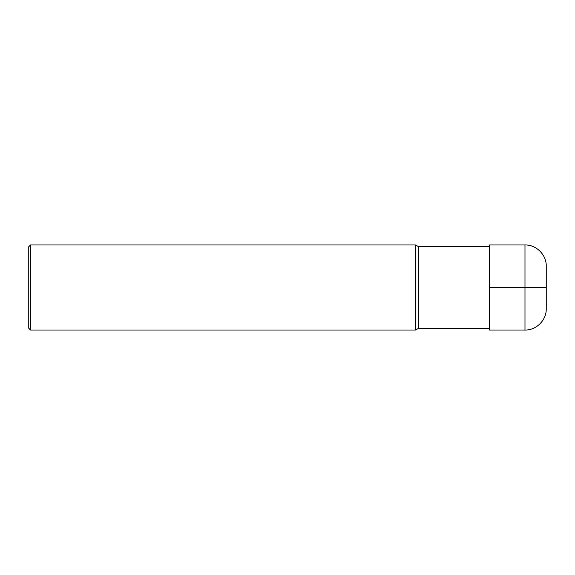 <?xml version="1.0" encoding="UTF-8"?>
<svg xmlns="http://www.w3.org/2000/svg" width="575" height="575" viewBox="0 0 575 575"><rect width="100%" height="100%" fill="white"/><g stroke="black" fill="none" stroke-linecap="round" stroke-linejoin="round"><path stroke-width="0.43" stroke-dasharray="2.88 2.16" d="M489.541 244.964L489.541 330.036M418.65 246.74L418.65 328.26M415.574 330.036L415.574 244.964M30.525 244.964L30.525 330.036M28.75 328.26L28.75 246.74M546.25 308.768L546.25 266.232M524.982 330.036L524.982 244.964"/><path stroke-width="0.86" d="M489.541 328.26L418.65 328.26L418.65 246.74L489.541 246.74M418.65 246.74L415.574 244.964L415.574 330.036L418.65 328.26M30.525 244.964L28.75 246.74L28.75 328.26L30.525 330.036L30.525 244.964L415.574 244.964M546.25 287.5L546.25 308.768C546.566 320.095 536.317 330.352 524.982 330.036L489.541 330.036L489.541 244.964L524.982 244.964L524.982 287.5L546.25 287.5L546.25 266.232C546.566 254.905 536.317 244.648 524.982 244.964M489.541 287.5L524.982 287.5L524.982 330.036M30.525 330.036L415.574 330.036"/></g></svg>
